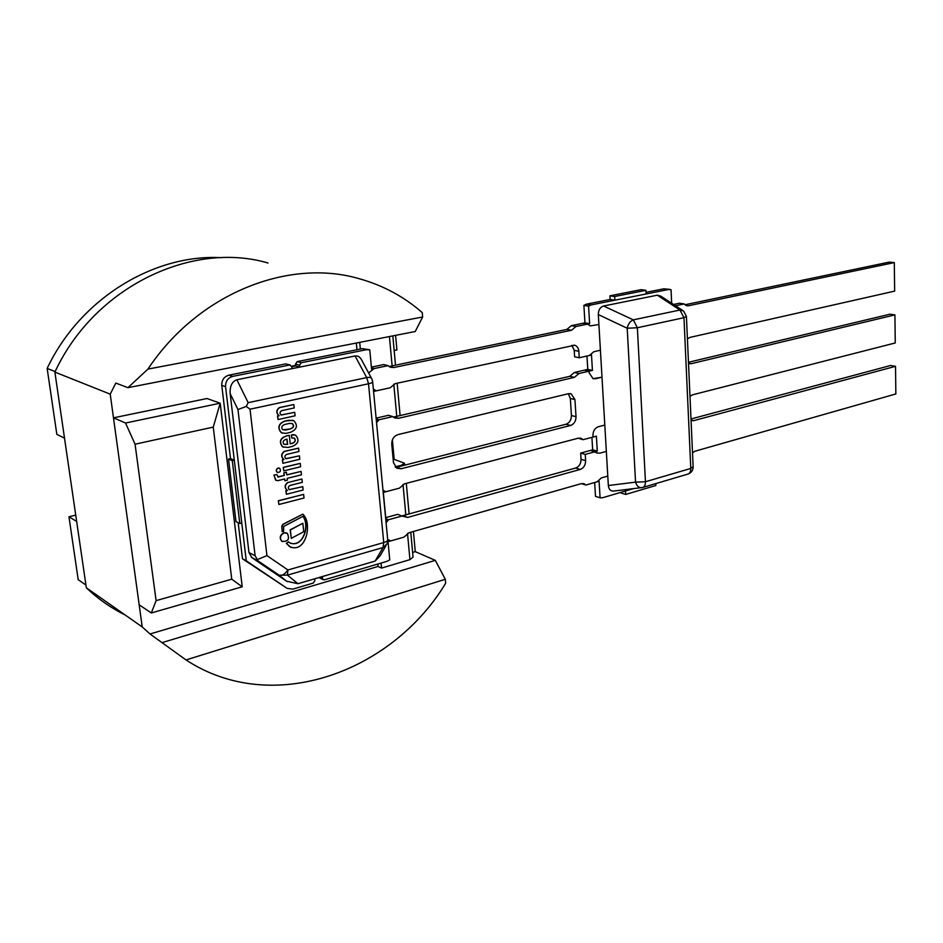 <?xml version="1.0" encoding="UTF-8"?>
<svg xmlns="http://www.w3.org/2000/svg" width="943" height="943" viewBox="0 0 943 943"><rect width="100%" height="100%" fill="white"/><g stroke="black" fill="none" stroke-linecap="round" stroke-linejoin="round"><path stroke-width="1.41" d="M392.382 439.886L394.186 459.335L404.464 463.213L401.258 465.335L395.176 466.879M410.771 532.241L413.046 557.136L409.934 559.647L381.55 568.087L381.066 563.089M394.186 459.335L393.196 459.583M381.55 568.087L378.06 566.46L377.825 564.044M162.231 642.56L435.312 560.366L445.308 579.297L186.007 659.935L150.02 633.979L142.216 626.93L110.225 394.15L115.812 383.07L127.953 387.679L415.226 331.512L422.653 316.989L422.275 312.64C404.052 296.644 382.941 285.305 358.941 278.633C289.23 258.276 198.749 292.636 147.933 369.09L422.653 316.989M150.02 633.979L378.06 566.46M413.423 531.487L415.262 551.643L435.312 560.366M415.262 551.643L412.621 552.421M360.356 349.063L359.707 342.368M356.984 349.735L356.324 343.028M395.589 335.354L396.92 349.936L394.162 350.49M186.007 659.935C272.338 716.645 392.04 672.206 445.65 583.281L445.308 579.297M127.953 387.679L147.933 369.09M268.012 263.014C192.926 240.795 94.878 285.847 54.883 372.096L86.332 587.784L142.216 626.93M86.332 587.784C98.084 598.97 111.05 608.058 125.242 615.036M54.883 372.096L110.225 394.15M64.525 438.165L56.839 434.369L47.15 368.407C80.485 297.882 154.935 253.679 221.782 257.698M55.13 371.577L47.15 368.407M85.943 585.061L78.198 579.662L68.957 516.752L75.746 515.126M76.666 521.467L68.957 516.752M241.773 522.952L234.312 460.208L230.516 458.628L228.501 459.088L232.296 460.691L239.781 523.471L241.773 522.952M228.501 459.088L235.986 521.609L239.781 523.471M234.312 460.208L232.296 460.691M655.786 483.606L655.88 485.492L625.704 494.438L625.515 490.973L633.177 488.71L602.553 497.751L600.09 497.798L595.505 496.324L594.668 482.51M621.048 492.293L621.083 493L625.704 494.438M614.86 300.192L614.647 296.515L609.921 295.807L610.133 299.473L614.86 300.192L646.132 293.968L645.943 290.326L614.647 296.515M609.921 295.807L641.169 289.654L645.943 290.326M291.835 366.733L295.76 365.955L291.835 366.733M286.79 474.789L301.1 471.406L286.802 474.918L286.307 472.184L283.831 472.797L284.126 475.449L277.737 476.887M276.051 480.388L273.871 475.095L276.794 474.518L274.071 475.178L275.592 480.128L277.855 480.659L284.703 478.961L284.904 480.765L287.379 480.152L287.179 478.349L301.477 474.812L301.1 471.406M278.055 476.934L276.794 474.518M284.126 475.449L278.256 477.028M283.831 472.797L284.326 475.531M286.507 472.266L284.032 472.879M284.515 479.009L284.904 480.765M285.635 439.473L287.049 439.143L287.627 444.365L283.973 444.247C282.428 442.173 282.983 440.581 285.635 439.473M284.303 444.412L287.426 444.294L286.861 439.179M294.876 434.9L291.493 435.124L291.823 438.082L294.464 438.141C295.972 440.57 295.289 442.302 292.389 443.351L290.22 443.858L289.289 435.336L287.049 435.855C280.366 438.035 278.904 441.713 282.688 446.876L287.969 447.43L292.306 446.416C298.483 443.705 299.591 439.98 295.642 435.242L293.403 434.688M289.289 435.336L286.849 435.772C280.165 437.965 278.704 441.642 282.487 446.793L283.407 447.23M294.145 438.012L294.263 438.071C295.772 440.499 295.088 442.232 292.189 443.281L290.208 443.74M293.202 434.617L291.293 435.053L291.823 438.082M289.784 423.348L292.578 423.69C294.357 426.024 293.638 427.78 290.397 428.947L285.623 430.032L282.535 429.595C281.061 427.203 281.886 425.47 284.998 424.421L289.784 423.348M282.935 429.784L290.397 428.947M290.196 428.876C293.426 427.709 294.157 425.953 292.377 423.619L292.059 423.478M292.825 420.272L285.069 421.049C278.527 423.843 277.336 427.768 281.497 432.802L285.788 433.403L290.527 432.318C296.962 429.466 298.082 425.599 293.898 420.731L288.617 420.26L285.069 421.049M284.857 420.979C278.326 423.772 277.136 427.698 281.297 432.719L282.263 433.155M301.925 479.032L287.898 482.521C284.68 485.173 284.527 487.837 287.438 490.513L286.024 490.879L286.401 494.273L303.139 490.03L302.774 486.647L289.206 489.606C287.827 488.038 288.087 486.647 289.996 485.445L302.29 482.356L301.925 479.032L287.898 482.521M302.774 486.647L289.312 489.676M287.698 482.439C284.48 485.091 284.326 487.755 287.238 490.431L285.823 490.784L286.401 494.273M303.622 494.391L278.315 500.733L278.928 504.481L304.011 498.022L303.622 494.391L278.515 500.816M278.315 500.733L278.928 504.481M300.239 463.378L283.23 467.374L283.808 470.852L300.605 466.761L300.239 463.378L283.43 467.457M283.23 467.374L283.808 470.852M282.935 463.308L282.358 459.783L283.772 459.453C280.837 456.707 281.002 454.019 284.244 451.391L298.566 448.149L284.444 451.473C281.203 454.102 281.038 456.789 283.973 459.524L282.558 459.866L282.935 463.308L299.791 459.253L299.414 455.834L285.812 458.663C284.362 457.084 284.609 455.681 286.554 454.443L298.931 451.508L298.566 448.149M299.414 455.834L285.929 458.734M293.839 404.535L279.387 407.553C276.122 410.146 275.957 412.857 278.928 415.686L277.69 416.075L278.079 419.564L295.088 415.792L294.711 412.327L281.061 414.979C279.505 413.376 279.729 411.938 281.721 410.665L294.216 407.942L293.839 404.535L279.588 407.612C276.323 410.217 276.158 412.928 279.128 415.757M294.711 412.327L281.167 415.026M278.928 415.686L277.49 416.004L278.079 419.564M278.279 468.105C276.228 469.249 275.91 470.675 277.313 472.36C280.366 472.431 281.167 471.087 279.729 468.329L278.279 468.105M279.34 468.141L278.079 468.023C276.028 469.166 275.71 470.592 277.112 472.278L277.501 472.455M302.939 516.351C309.705 524.933 303.681 547.152 290.35 543.215M291.01 547.494L286.342 543.345L288.499 541.812L286.542 543.451L289.525 546.563C305.968 554.401 312.852 522.952 302.821 514.171L283.018 524.426L281.957 526.43L282.169 531.687L283.631 531.298L283.654 526.465L303.057 516.293C310.601 525.098 302.727 549.18 289.395 542.626L288.499 541.812M302.821 514.171L282.817 524.332L281.757 526.335L282.169 531.687M291.304 538.347L290.161 529.836L302.844 523.282L290.361 529.931L291.304 538.347L303.752 531.675L302.844 523.282M284.161 532.866C280.154 535.117 279.399 537.946 281.91 541.329C288.028 541.848 289.855 539.207 287.379 533.408L284.161 532.866M286.719 533.031L283.973 532.771C279.953 535.023 279.211 537.84 281.709 541.235L282.381 541.624M286.613 581.206L297.953 583.717L287.415 575.124L279.152 575.218L286.613 581.206L251.946 557.702L258.111 560.944L255.117 555.769L248.964 552.551L251.946 557.702M387.738 540.15L387.137 543.781L383.035 547.541L287.415 575.124L287.933 569.973C284.857 574.193 281.969 575.961 279.281 575.289L258.111 560.944M297.953 583.717L375.114 561.073L383.035 547.541L383.742 542.555L287.933 569.973L266.928 555.592L257.569 559.529M248.964 552.551L230.163 393.596L237.966 409.557L246.229 406.433L248.174 402.661L236.87 379.746C232.025 381.479 229.786 386.1 230.163 393.596M236.87 379.746L355.075 355.971L366.697 377.589C369.691 377.035 371.436 377.53 371.919 379.062L372.626 381.585C372.98 382.339 371.613 383.07 368.513 383.777L383.742 542.555C386.748 541.624 388.056 540.622 387.679 539.526L389.565 540.256L387.679 539.514L372.674 382.021M371.448 378.202L362.36 361.334C360.568 357.362 358.14 355.57 355.075 355.971M375.114 561.073L379.982 555.969L385.97 545.773M248.174 402.661L366.697 377.589L368.513 383.777L250.036 409.191L246.229 406.433M683.581 311.013L679.95 310.023L683.981 317.708L686.421 316.4L683.581 311.013M682.602 310.377L660.819 296.161L657.295 295.194L679.95 310.023L633.319 319.866C630.16 321.174 628.121 323.968 627.213 328.247L637.362 327.74L633.319 319.866L603.591 306.004C600.137 307.135 598.381 309.988 598.322 314.573L627.213 328.247L635.547 482.132C636.69 485.881 638.682 487.743 641.511 487.708L642.666 487.484C644.576 486.8 645.507 484.891 645.448 481.743L635.547 482.132L608.341 485.527C608.789 489.299 610.51 491.15 613.492 491.091L642.666 487.484L687.907 474.093C691.243 472.914 692.987 470.557 693.152 467.021M603.591 306.004L657.295 295.194L603.591 306.004M608.341 485.527L598.322 314.573M231.754 579.191L242.221 586.805L220.179 403.203L213.259 427.108L231.754 579.191L156.114 600.632L151.304 612.974L242.221 586.805M151.304 612.974L139.175 604.817L113.478 417.832L207.012 398.524L220.179 403.203L125.537 423.018L135.061 444.212L213.259 427.108M135.061 444.212L156.114 600.632M113.478 417.832L125.537 423.018M591.921 437.34L592.675 449.835L590.624 450.389L597.06 453.017L599.889 453.147L606.337 451.391L607.787 476.074L601.363 477.912L597.049 481.826L599.088 481.248L600.09 497.798M597.284 451.143L585.249 454.408L585.638 460.667C585.556 465.088 583.764 467.999 580.251 469.425L407.612 517.424L401.966 516.033L385.993 520.453L383.329 492.411L385.828 491.751L382.976 490.183L385.828 491.751L399.384 488.168L404.523 483.83L578.283 438.189L581.112 438.318L583.033 439.686L596.389 436.161L597.284 451.143L592.675 449.835M592.958 435.43L593.053 437.045L592.958 435.43C593.041 430.986 594.833 428.098 598.31 426.755C594.833 428.098 593.041 430.986 592.958 435.43M604.793 425.069L598.31 426.755L604.793 425.069L601.988 377.2L604.793 425.069M595.446 378.744L601.988 377.2L593.041 378.673L595.446 378.744M589.163 372.815L593.041 378.673L589.163 372.815L589.057 371.165L589.163 372.815M586.97 356.03L587.784 369.385L584.412 370.163L589.057 371.165L578.908 373.522L574.44 377.353L398.524 418.303L394.657 417.949L392.76 416.594L376.328 420.401M587.784 369.385L592.428 370.387L589.057 371.165L584.412 370.163L574.287 372.497L578.908 373.522M610.133 299.473L586.357 304.188L583.894 305.391L584.955 322.836L582.857 323.272L587.524 324.097L590.212 325.877L598.899 324.533L600.408 350.242L593.831 351.704L589.422 355.476L591.509 355.016L592.428 370.387M584.955 322.836L589.623 323.661L575.984 326.502L571.482 330.274L393.868 367.522L390.402 367.263L388.044 365.66L371.577 369.09L369.75 349.853L366.579 349.688L301.277 362.713L299.579 365.2L299.78 367.098L292.047 368.642L291.847 366.744L289.666 365.024L232.721 376.375C227.829 377.884 225.448 381.314 225.566 386.665L246.264 560.802L287.143 588.385L292.766 589.139L313.276 583.08L314.915 580.57L314.726 578.79L322.129 576.621L322.954 579.58L324.368 579.815L387.149 561.297L389.754 559.836L388.021 541.695L390.496 540.987L389.565 540.256L390.496 540.987L403.922 537.145L409.014 532.748L581.147 483.676L584.212 483.83L585.851 485.032L597.049 481.826L601.363 477.912L607.787 476.074L606.337 451.391L599.889 453.147L597.06 453.017L590.624 450.389L580.664 453.088L585.249 454.408M583.894 305.391L588.573 306.157L589.623 323.661M671.675 303.245L671.039 289.69L668.681 289.466L591.049 304.943L588.573 306.157M669.848 289.395L663.884 288.806L646.049 292.342M688.473 362.289L889.956 314.208L894.919 314.879L895.249 342.957L692.492 394.834L689.993 396.331M688.508 363.232L691.113 363.727L688.52 363.479M691.113 363.727L894.919 314.879M684.972 304.754L889.296 262.095L894.306 262.59L894.648 291.128L689.946 337.405L687.423 338.843M673.538 304.459L679.42 303.233L684.241 303.952L675.53 305.768M685.785 305.32L688.543 305.732L686.905 305.744L684.241 303.952M688.543 305.732L894.306 262.59M691.007 418.987L890.593 365.495L895.52 366.32L895.85 393.95L694.991 451.214L692.516 452.77M691.054 420.071L693.635 420.684L691.078 420.519M693.635 420.684L895.52 366.32M385.828 518.662L388.481 519.758L386.076 522.728L388.481 519.758L385.828 518.662M322.954 579.58L319.429 577.788M238.166 522.681L242.481 558.786L287.143 588.385M242.481 558.786L246.264 560.802M290.267 365L285.67 363.892L228.901 375.161C224.021 376.658 221.64 380.076 221.77 385.404L230.516 458.628M368.961 349.653L362.383 348.662L297.245 361.593L295.548 364.069L295.76 365.955L299.78 367.098M371.459 367.841L374.147 368.548L368.796 372.78L374.147 368.548L371.459 367.841M373.569 391.428L376.257 390.838L373.345 389.094L376.257 390.838L390.096 387.821L395.341 383.601L574.7 345.244C577.151 346.081 578.53 348.097 578.849 351.291L579.25 357.751L589.422 355.476L593.831 351.704L600.408 350.242L598.899 324.533L590.212 325.877L587.524 324.097L582.857 323.272L571.34 325.665L575.984 326.502M376.186 418.892L379.003 419.776L376.552 422.712L379.003 419.776L376.186 418.892M371.389 367.145L383.789 364.564L388.044 365.66M389.035 366.521L566.837 329.425L571.34 325.665M571.894 345.291L574.216 350.36L574.617 356.796L579.25 357.751M385.734 517.648L397.757 514.336L401.966 516.033M401.765 515.951L575.678 468.034C579.179 466.632 580.971 463.72 581.053 459.324L580.664 453.088M581.348 483.618L585.851 485.032M395.706 467.433L565.977 424.244C569.537 422.888 571.352 419.977 571.423 415.509L570.338 398.441L568.299 393.726M574.935 399.561L576.02 416.688C575.949 421.179 574.122 424.114 570.55 425.47L401.188 468.742L396.956 468.306L393.479 462.683L391.758 444.177C391.746 439.285 393.832 436.079 398.04 434.582L568.523 393.679L571.128 393.773L574.935 399.561L570.338 398.441M376.116 418.15L388.516 415.297L392.76 416.594M393.349 417.136L569.831 376.316L574.287 372.497M578.236 438.2L583.033 439.686M389.424 336.557L392.123 365.908M393.797 384.143L396.767 416.417M401.258 465.335L401.341 466.125M403.015 484.419L405.832 515.043M407.517 533.361L409.934 559.647M291.764 366.367L295.713 365.578M237.966 409.557L255.117 555.769M266.928 555.592L250.036 409.191M686.433 316.683L693.129 466.585L690.783 468.447C690.806 471.535 689.852 473.41 687.907 474.093M683.981 317.708L690.783 468.447L645.448 481.743L637.362 327.74L683.981 317.708M586.357 304.188L591.049 304.943M663.884 288.806L668.681 289.466M320.042 577.234L322.317 578.389M221.77 385.404L225.566 386.665M228.901 375.161L232.721 376.375M285.67 363.892L289.666 365.024M295.548 364.069L299.579 365.2M297.245 361.593L301.277 362.713M362.383 348.662L366.579 349.688M389.6 366.438L393.868 367.522M566.837 329.425L571.482 330.274M574.216 350.36L578.849 351.291M403.392 515.727L407.612 517.424M575.678 468.034L580.251 469.425M581.053 459.324L585.638 460.667M571.423 415.509L576.02 416.688M565.977 424.244L570.55 425.47M396.956 467.233L401.188 468.742M394.268 416.995L398.524 418.303M569.831 376.316L574.44 377.353M392.83 335.885L395.506 365.2M397.156 383.212L400.115 415.639M404.5 463.638L404.653 465.276M406.303 483.358L409.121 514.135M291.693 366.167L295.689 365.365M258.04 560.861L287.273 581.642M251.51 557.372L257.946 560.755M574.004 345.103L574.7 345.244M583.375 483.57L584.212 483.83M570.362 393.585L571.128 393.773M580.31 438.094L581.112 438.318"/></g></svg>

